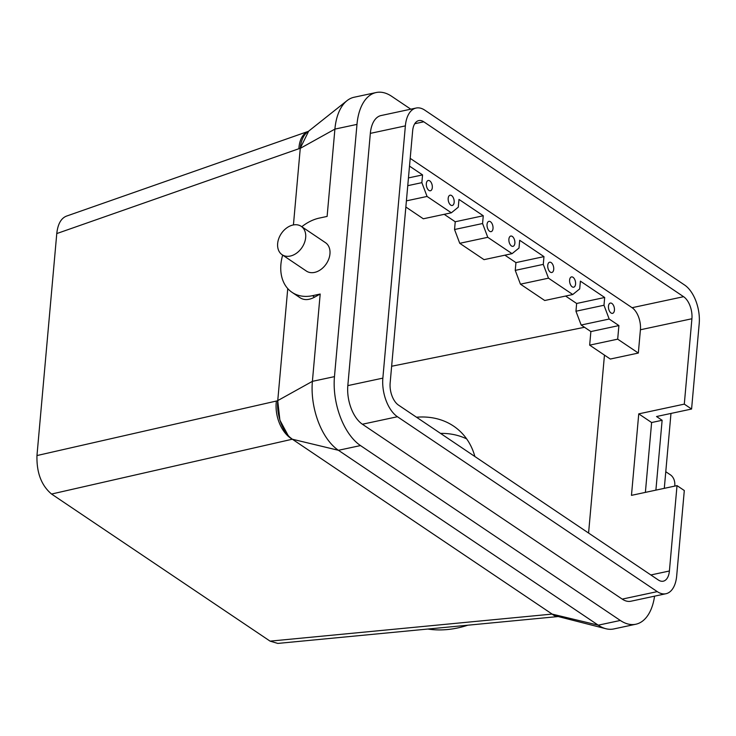 <?xml version="1.0" encoding="UTF-8"?>
<svg xmlns="http://www.w3.org/2000/svg" width="736" height="736" viewBox="0 0 736 736"><rect width="100%" height="100%" fill="white"/><g stroke="black" fill="none" stroke-linecap="round" stroke-linejoin="round"><path stroke-width="1.1" d="M588.579 533.048L604.458 355.111M584.504 327.281L391.644 366.252M474.876 456.522A81.264 63.866 -49.8 0 0 458.022 429.456A81.264 63.866 -49.8 0 0 416.502 417.229M651.618 422.528L662.124 420.284L656.54 416.521L691.582 409.032L699.2 323.656A29.937 16.348 -102.1 0 0 684.627 285.044L424.801 110.161A29.937 16.348 77.9 0 0 416.116 108.045A29.937 16.348 77.9 0 0 405.37 125.884L382.858 378.129A29.937 16.348 -102.1 0 0 397.44 416.732L657.266 591.624A29.937 16.348 77.9 0 0 665.951 593.731A29.937 16.348 77.9 0 0 676.688 575.902L684.305 490.526L677.019 485.622L631.47 495.356L638.747 413.862L651.618 422.528L645.38 492.384M662.124 420.284L655.896 490.139M691.582 409.032L684.296 404.128L638.747 413.862M558.744 616.676L552.156 614.1A29.937 16.348 77.9 0 0 556.434 616.087L605.894 628.728A53.461 29.192 77.9 0 0 613.76 628.949L635.83 624.229A53.461 29.192 77.9 0 0 654.571 596.169M427.855 629.041A100.51 79 -49.8 0 0 467.802 625.204M466.661 438.895A81.264 63.866 -49.8 0 0 440.514 433.394M684.296 404.128L691.914 318.752L640.412 329.765L638.333 353.05L610.3 359.039L589.665 345.147L590.87 331.568L581.164 325.027L575.957 311.236L576.647 303.48L565.607 296.047M691.914 318.752A17.112 9.347 -102.1 0 0 683.588 296.691L423.761 121.799A17.112 9.347 77.9 0 0 418.793 120.594A17.112 9.347 77.9 0 0 412.657 130.787L390.144 383.033A17.112 9.347 -102.1 0 0 398.48 405.094L658.306 579.977A17.112 9.347 77.9 0 0 663.265 581.192A17.112 9.347 77.9 0 0 669.401 570.998L677.019 485.622M410.798 109.186L391.662 96.306A53.461 29.192 77.9 0 0 376.16 92.534A53.461 29.192 77.9 0 0 356.978 124.384L334.466 376.63A53.461 29.192 -102.1 0 0 360.493 445.574L620.319 620.457A53.461 29.192 77.9 0 0 635.83 624.229M670.974 413.43L664.295 488.345M665.951 593.731L630.908 601.229A29.937 16.348 -102.1 0 1 622.224 599.113L362.397 424.23A29.937 16.348 77.9 0 1 347.824 385.618L370.337 133.372A29.937 16.348 -102.1 0 1 381.073 115.543L416.116 108.045M556.296 616.308A29.937 14.407 -95.5 0 1 552.147 614.091L270.084 641.139L277.803 643.42L557.667 616.593M308.136 131.431A29.937 18.032 -109.3 0 0 298.908 148.718L300.279 148.184L308.697 131.118M276.386 401.037L277.739 400.78L279.901 420.192L288.512 436.163L292.321 439.208A29.937 19.32 77.2 0 1 276.386 401.037L36.966 455.556L56.773 233.57C57.804 224.167 60.996 218.353 66.369 216.154L308.2 131.404M277.739 400.78L287.748 288.595M36.966 455.556C36.524 472.65 41.382 485.475 51.557 494.04L292.33 439.217L338.422 450.294L598.248 625.177L552.156 614.1L292.33 439.217A29.937 16.348 -102.1 0 1 277.748 400.605L312.395 381.349L320.188 294.032L314.622 297.123C309 300.178 304.152 300.38 300.086 297.758L292.063 292.358A42.771 31.188 -56.1 0 0 312.478 295.688L320.188 294.032M293.434 224.931L300.26 148.359L334.908 129.104L327.115 216.421L319.406 218.068A42.771 31.188 -56.1 0 0 301.788 226.725M300.279 148.184L300.26 148.359A29.937 16.348 77.9 0 1 307.032 132.434L347.006 100.676A53.461 29.192 77.9 0 0 334.908 129.104L356.978 124.384M376.16 92.534L354.08 97.253A53.461 29.192 77.9 0 0 347.006 100.676M432.308 187.634A5.262 2.87 -102.1 0 1 430.422 190.762A5.262 2.87 -102.1 0 1 426.512 186.226A5.262 2.87 -102.1 0 1 428.223 180.486A5.262 2.87 -102.1 0 1 432.308 187.634M408.452 177.919L422.556 174.901L409.51 166.115M407.762 185.674L421.866 182.657L422.556 174.901M406.401 200.864L427.064 196.448L421.866 182.657M487.039 224.48A5.262 2.87 -102.1 0 1 488.925 221.343A5.262 2.87 -102.1 0 1 492.835 225.888A5.262 2.87 -102.1 0 1 491.133 231.628A5.262 2.87 -102.1 0 1 487.039 224.48M448.187 198.324A5.262 2.87 -102.1 0 1 450.073 195.196A5.262 2.87 -102.1 0 1 453.983 199.732A5.262 2.87 -102.1 0 1 452.272 205.473A5.262 2.87 -102.1 0 1 448.187 198.324M405.858 207.028L423.32 218.785L451.352 212.796L458.289 207.175L458.979 199.419L483.267 215.758L455.234 221.757L454.544 229.512L482.568 223.523L483.267 215.758M444.194 214.323L455.234 221.757M454.544 229.512L459.742 243.303L487.775 237.314L482.568 223.523M487.775 237.314L512.063 253.653L519 248.041L519.69 240.276L543.968 256.625L543.278 264.38L548.486 278.171L572.764 294.52L544.732 300.509L520.453 284.17L515.246 270.379L515.945 262.614L504.905 255.19M459.742 243.303L484.03 259.652L512.063 253.653M427.064 196.448L451.352 212.796M572.764 294.52L579.701 288.898L580.391 281.143L604.679 297.482L603.989 305.247L609.187 319.038L618.902 325.57L617.688 339.158L638.333 353.05M410.2 158.36L632.086 307.703A17.112 9.347 -102.1 0 1 640.412 329.765M608.46 306.204A5.262 2.87 77.9 0 0 612.545 313.352A5.262 2.87 77.9 0 0 614.256 307.611A5.262 2.87 77.9 0 0 610.346 303.066A5.262 2.87 77.9 0 0 608.46 306.204M569.609 280.048A5.262 2.87 77.9 0 0 573.694 287.196A5.262 2.87 77.9 0 0 575.396 281.456A5.262 2.87 77.9 0 0 571.495 276.911A5.262 2.87 77.9 0 0 569.609 280.048M553.72 269.358A5.262 2.87 77.9 0 0 549.636 262.209A5.262 2.87 77.9 0 0 547.924 267.95A5.262 2.87 77.9 0 0 551.834 272.486A5.262 2.87 77.9 0 0 553.72 269.358M514.869 243.202A5.262 2.87 77.9 0 0 510.784 236.054A5.262 2.87 77.9 0 0 509.073 241.794A5.262 2.87 77.9 0 0 512.983 246.339A5.262 2.87 77.9 0 0 514.869 243.202M575.957 311.236L603.989 305.247M576.647 303.48L604.679 297.482M581.164 325.027L609.187 319.038M520.453 284.17L548.486 278.171M515.246 270.379L543.278 264.38M515.945 262.614L543.968 256.625M590.87 331.568L618.902 325.57M589.665 345.147L617.688 339.158M360.493 445.574L338.422 450.294A53.461 29.192 -102.1 0 1 312.395 381.349L334.466 376.63M665.776 471.721L670.321 474.775A17.112 12.475 123.9 0 1 674.765 486.1M620.319 620.457L598.248 625.177A53.461 29.192 77.9 0 0 605.894 628.728M51.557 494.04L270.084 641.139M282.679 255.107A42.771 31.188 -56.1 0 0 292.063 292.358M301.217 226.338L325.496 242.687A17.112 12.475 123.9 0 1 326.296 263.838A17.112 12.475 123.9 0 1 306.388 271.069L282.109 254.72A17.112 12.475 123.9 0 1 278.815 238.436A17.112 12.475 123.9 0 1 293.048 225.004A17.112 12.475 123.9 0 1 301.217 226.338A17.112 12.475 123.9 0 1 302.008 247.498A17.112 12.475 123.9 0 1 282.109 254.72M669.401 570.998L650.845 574.963M657.266 591.624L622.224 599.113M298.908 148.718L56.773 233.57M382.858 378.129L347.824 385.618M397.44 416.732L362.397 424.23M405.37 125.884L370.337 133.372M423.761 121.799L414.764 123.722M683.588 296.691L632.086 307.703M314.622 297.123L312.478 295.688M308.016 131.514L308.651 131.238"/></g></svg>
